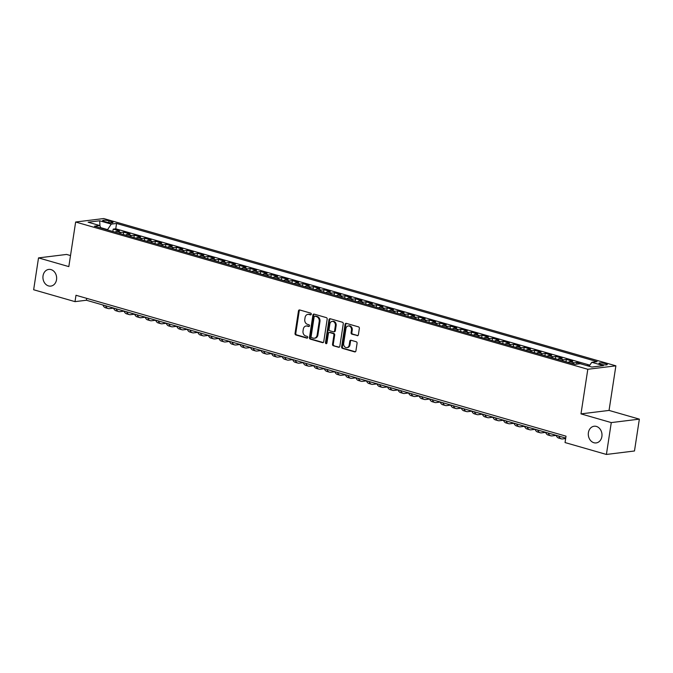 <?xml version="1.0" encoding="UTF-8"?>
<svg xmlns="http://www.w3.org/2000/svg" width="673" height="673" viewBox="0 0 673 673"><rect width="100%" height="100%" fill="white"/><g stroke="black" fill="none" stroke-linecap="round" stroke-linejoin="round"><path stroke-width="1.01" d="M311.288 314.207A0.9 0.732 -97 0 0 310.69 313.122L299.704 309.967A1.287 1.052 -97 0 0 298.476 310.918L295.035 333.429A1.287 1.052 -97 0 0 295.876 334.977L306.863 338.14A0.9 0.732 -97 0 0 307.132 336.391L305.71 335.978A4.122 3.357 -97 0 1 303.018 331.023L303.304 329.147A4.122 3.357 -97 0 1 306.106 326.01A4.122 3.357 -97 0 1 307.225 326.094L308.646 326.506A0.9 0.732 -97 0 0 308.915 324.756L307.494 324.344A4.122 3.357 -97 0 1 304.793 319.389L305.079 317.513A4.122 3.357 -97 0 1 307.889 314.375A4.122 3.357 -97 0 1 309.008 314.468L310.43 314.871A0.9 0.732 -97 0 0 311.288 314.207M588.404 432.638A8.404 6.831 -97 0 0 596.169 442.918A8.404 6.831 -97 0 0 601.889 436.525A8.404 6.831 -97 0 0 594.116 426.245A8.404 6.831 -97 0 0 588.404 432.638M43.038 275.821A8.404 6.831 -97 0 0 50.812 286.101A8.404 6.831 -97 0 0 56.532 279.699A8.404 6.831 -97 0 0 48.759 269.419A8.404 6.831 -97 0 0 43.038 275.821M605.549 363.639A4.198 0.799 8.7 0 0 601.283 362.94A4.198 0.799 8.7 0 0 598.97 363.302A4.198 0.799 8.7 0 0 600.695 364.236A4.198 0.799 8.7 0 0 604.96 364.934A4.198 0.799 8.7 0 0 607.273 364.573A4.198 0.799 8.7 0 0 605.549 363.639M357.161 335.692A1.287 1.052 -97 0 0 358.389 334.742L359.348 328.424A1.287 1.052 -97 0 0 358.507 326.876L346.301 323.368A1.287 1.052 -97 0 0 345.081 324.319L341.632 346.831A1.287 1.052 -97 0 0 342.473 348.378L354.679 351.886A1.287 1.052 -97 0 0 355.908 350.936L357.077 343.306A1.287 1.052 -97 0 0 356.236 341.758L351.012 340.252A1.287 1.052 -97 0 0 349.783 341.211L349.203 344.988A3.449 2.801 -97 0 1 346.856 347.621A3.449 2.801 -97 0 1 343.667 343.398L345.939 328.584A3.449 2.801 -97 0 1 348.286 325.951A3.449 2.801 -97 0 1 351.474 330.174L351.096 332.639A1.287 1.052 -97 0 0 351.937 334.187L357.843 335.608M580.984 413.878L611.277 422.594L606.407 454.452L634.479 450.986L639.35 419.136L609.048 410.421L615.879 365.826L587.807 369.284L580.984 413.878L609.048 410.421M70.514 255.563L66.593 254.436L38.521 257.894L68.823 266.609L75.645 222.014L587.807 369.284M38.521 257.894L33.65 289.752L75.014 301.639L86.388 300.242L565.732 438.073M606.407 454.452L565.042 442.556L566.018 436.18L75.99 295.27L75.014 301.639M327.179 319.17A1.287 1.052 -97 0 0 326.338 317.622L314.131 314.114A1.287 1.052 -97 0 0 312.911 315.065L309.462 337.577A1.287 1.052 -97 0 0 310.303 339.125L322.51 342.641A1.287 1.052 -97 0 0 323.738 341.682L327.179 319.17M330.216 318.741L342.422 322.249A1.287 1.052 -97 0 1 343.264 323.797L339.823 346.309A1.287 1.052 -97 0 1 338.595 347.26L333.371 345.762A1.287 1.052 -97 0 1 332.529 344.214L333.926 335.078A1.287 1.052 -97 0 0 333.085 333.53L329.619 332.538A1.287 1.052 -97 0 0 328.39 333.488L326.935 342.994A0.9 0.732 -97 0 1 325.488 342.582L328.996 319.692A1.287 1.052 -97 0 1 330.216 318.741M589.22 366.003L587.386 365.767M582.515 364.371L576.887 362.461L576.626 364.169M572.504 363.672A5.249 2.885 -74 0 1 574.119 362.806L569.905 361.594L572.673 361.25L566.355 359.432L565.985 361.796M561.963 360.635A5.249 2.885 -74 0 1 563.579 359.769L559.364 358.558L562.132 358.221L555.814 356.404L555.452 358.768M551.423 357.607A5.249 2.885 -74 0 1 553.046 356.74L548.832 355.529L551.599 355.193L545.273 353.367L544.911 355.739M540.89 354.578A5.249 2.885 -74 0 1 542.505 353.712L538.291 352.501L541.058 352.156L534.732 350.339L534.37 352.702M530.349 351.55A5.249 2.885 -74 0 1 531.964 350.683L527.75 349.472L530.517 349.127L524.2 347.31L523.838 349.674M519.808 348.521A5.249 2.885 -74 0 1 521.432 347.655L517.209 346.444L519.985 346.099L513.659 344.282L513.297 346.645M509.276 345.485A5.249 2.885 -74 0 1 510.891 344.618L506.676 343.407L509.444 343.07L503.118 341.253L502.756 343.617M498.735 342.456A5.249 2.885 -74 0 1 500.35 341.59L496.136 340.378L498.903 340.042L492.586 338.216L492.224 340.58M488.194 339.428A5.249 2.885 -74 0 1 489.809 338.561L485.595 337.35L488.371 337.005L482.045 335.188L481.683 337.552M477.653 336.399A5.249 2.885 -74 0 1 479.277 335.533L475.062 334.321L477.83 333.976L471.504 332.159L471.142 334.523M467.121 333.362A5.249 2.885 -74 0 1 468.736 332.504L464.521 331.284L467.289 330.948L460.971 329.131L460.61 331.495M456.58 330.334A5.249 2.885 -74 0 1 458.195 329.467L453.981 328.256L456.748 327.919L450.43 326.102L450.069 328.466M446.039 327.305A5.249 2.885 -74 0 1 447.663 326.439L443.448 325.227L446.216 324.882L439.89 323.065L439.528 325.429M435.507 324.277A5.249 2.885 -74 0 1 437.122 323.41L432.907 322.199L435.675 321.854L429.349 320.037L428.987 322.401M424.966 321.248A5.249 2.885 -74 0 1 426.581 320.382L422.366 319.17L425.134 318.825L418.816 317.008L418.455 319.372M414.425 318.211A5.249 2.885 -74 0 1 416.049 317.345L411.834 316.133L414.602 315.797L408.275 313.98L407.914 316.344M403.893 315.183A5.249 2.885 -74 0 1 405.508 314.316L401.293 313.105L404.061 312.768L397.735 310.943L397.373 313.307M393.352 312.154A5.249 2.885 -74 0 1 394.967 311.288L390.752 310.076L393.52 309.731L387.202 307.914L386.84 310.278M382.811 309.126A5.249 2.885 -74 0 1 384.434 308.259L380.211 307.048L382.987 306.703L376.661 304.886L376.3 307.25M372.278 306.089A5.249 2.885 -74 0 1 373.894 305.231L369.679 304.011L372.447 303.674L366.12 301.857L365.759 304.221M361.738 303.06A5.249 2.885 -74 0 1 363.353 302.194L359.138 300.982L361.906 300.646L355.588 298.829L355.226 301.193M351.197 300.032A5.249 2.885 -74 0 1 352.812 299.165L348.597 297.954L351.373 297.609L345.047 295.792L344.685 298.156M340.656 297.003A5.249 2.885 -74 0 1 342.279 296.137L338.065 294.925L340.832 294.581L334.506 292.763L334.144 295.127M330.123 293.975A5.249 2.885 -74 0 1 331.739 293.108L327.524 291.897L330.292 291.552L323.965 289.735L323.604 292.099M319.582 290.938A5.249 2.885 -74 0 1 321.198 290.071L316.983 288.86L319.751 288.524L313.433 286.706L313.071 289.07M309.042 287.909A5.249 2.885 -74 0 1 310.665 287.043L306.451 285.832L309.218 285.495L302.892 283.67L302.53 286.033M298.509 284.881A5.249 2.885 -74 0 1 300.124 284.014L295.91 282.803L298.677 282.458L292.351 280.641L291.989 283.005M287.968 281.852A5.249 2.885 -74 0 1 289.583 280.986L285.369 279.775L288.137 279.43L281.819 277.613L281.457 279.976M277.427 278.815A5.249 2.885 -74 0 1 279.051 277.957L274.828 276.738L277.604 276.401L271.278 274.584L270.916 276.948M266.895 275.787A5.249 2.885 -74 0 1 268.51 274.921L264.296 273.709L267.063 273.373L260.737 271.556L260.375 273.919M256.354 272.758A5.249 2.885 -74 0 1 257.969 271.892L253.755 270.681L256.522 270.336L250.205 268.519L249.843 270.882M245.813 269.73A5.249 2.885 -74 0 1 247.428 268.864L243.214 267.652L245.99 267.307L239.664 265.49L239.302 267.854M235.272 266.701A5.249 2.885 -74 0 1 236.896 265.835L232.681 264.624L235.449 264.279L229.123 262.462L228.761 264.826M224.74 263.665A5.249 2.885 -74 0 1 226.355 262.798L222.14 261.587L224.908 261.25L218.59 259.433L218.229 261.797M214.199 260.636A5.249 2.885 -74 0 1 215.814 259.77L211.6 258.558L214.367 258.222L208.05 256.396L207.688 258.769M203.658 257.608A5.249 2.885 -74 0 1 205.282 256.741L201.067 255.53L203.835 255.185L197.509 253.368L197.147 255.732M193.126 254.579A5.249 2.885 -74 0 1 194.741 253.713L190.526 252.501L193.294 252.156L186.968 250.339L186.606 252.703M182.585 251.551A5.249 2.885 -74 0 1 184.2 250.684L179.985 249.464L182.753 249.128L176.435 247.311L176.074 249.675M172.044 248.514A5.249 2.885 -74 0 1 173.668 247.647L169.453 246.436L172.221 246.099L165.894 244.282L165.533 246.646M161.512 245.485A5.249 2.885 -74 0 1 163.127 244.619L158.912 243.407L161.68 243.062L155.354 241.245L154.992 243.609M150.971 242.457A5.249 2.885 -74 0 1 152.586 241.59L148.371 240.379L151.139 240.034L144.821 238.217L144.459 240.581M140.43 239.428A5.249 2.885 -74 0 1 142.053 238.562L137.83 237.35L140.607 237.005L134.28 235.188L133.919 237.552M129.897 236.391A5.249 2.885 -74 0 1 131.513 235.525L127.298 234.313L130.066 233.977L123.739 232.16L120.972 232.496A5.249 2.885 106 0 0 119.357 233.363M123.378 234.524L123.739 232.16M104.307 221.467L106.628 222.132A4.072 0.774 8.7 0 0 110.767 222.805A4.072 0.774 8.7 0 0 113.005 222.46A4.072 0.774 8.7 0 0 111.331 221.552L109.018 220.887A4.072 0.774 8.7 0 0 104.879 220.214A4.072 0.774 8.7 0 0 102.641 220.559A4.072 0.774 8.7 0 0 104.307 221.467M615.879 365.826L103.718 218.548L75.645 222.014M589.052 366.247L591.803 362.301L597.111 361.645L116.564 223.461L111.255 224.117L107.386 229.922M591.803 362.301L603.395 365.632L591.861 367.054L580.269 363.723L574.961 364.379L94.413 226.195L99.722 225.539L88.129 222.208L99.663 220.786L111.255 224.117M589.826 365.136L115.748 228.812L113.207 229.123L119.525 230.948L116.757 231.285A5.249 2.885 106 0 0 115.142 232.151M131.513 235.525L134.28 235.188M142.053 238.562L144.821 238.217M152.586 241.59L155.354 241.245M163.127 244.619L165.894 244.282M173.668 247.647L176.435 247.311M184.2 250.684L186.968 250.339M194.741 253.713L197.509 253.368M205.282 256.741L208.05 256.396M215.814 259.77L218.59 259.433M226.355 262.798L229.123 262.462M236.896 265.835L239.664 265.49M247.428 268.864L250.205 268.519M257.969 271.892L260.737 271.556M268.51 274.921L271.278 274.584M279.051 277.957L281.819 277.613M289.583 280.986L292.351 280.641M300.124 284.014L302.892 283.67M310.665 287.043L313.433 286.706M321.198 290.071L323.965 289.735M331.739 293.108L334.506 292.763M342.279 296.137L345.047 295.792M352.812 299.165L355.588 298.829M363.353 302.194L366.12 301.857M373.894 305.231L376.661 304.886M384.434 308.259L387.202 307.914M394.967 311.288L397.735 310.943M405.508 314.316L408.275 313.98M416.049 317.345L418.816 317.008M426.581 320.382L429.349 320.037M437.122 323.41L439.89 323.065M447.663 326.439L450.43 326.102M458.195 329.467L460.971 329.131M468.736 332.504L471.504 332.159M479.277 335.533L482.045 335.188M489.809 338.561L492.586 338.216M500.35 341.59L503.118 341.253M510.891 344.618L513.659 344.282M521.432 347.655L524.2 347.31M531.964 350.683L534.732 350.339M542.505 353.712L545.273 353.367M553.046 356.74L555.814 356.404M563.579 359.769L566.355 359.432M574.119 362.806L576.887 362.461M586.73 365.582L587.428 365.489M107.436 229.586L100.731 227.659M611.277 422.594L639.35 419.136M86.682 298.349L86.388 300.242M112.845 231.495L113.207 229.123M115.748 228.812L116.564 223.461M100.933 228.063L99.722 225.539M127.298 234.313A5.249 2.885 106 0 0 125.674 235.18M137.83 237.35A5.249 2.885 106 0 0 136.215 238.217M148.371 240.379A5.249 2.885 106 0 0 146.756 241.245M158.912 243.407A5.249 2.885 106 0 0 157.297 244.274M169.453 246.436A5.249 2.885 106 0 0 167.829 247.302M179.985 249.464A5.249 2.885 106 0 0 178.37 250.331M190.526 252.501A5.249 2.885 106 0 0 188.911 253.368M201.067 255.53A5.249 2.885 106 0 0 199.444 256.396M211.6 258.558A5.249 2.885 106 0 0 209.984 259.425M222.14 261.587A5.249 2.885 106 0 0 220.525 262.453M232.681 264.624A5.249 2.885 106 0 0 231.058 265.49M243.214 267.652A5.249 2.885 106 0 0 241.599 268.519M253.755 270.681A5.249 2.885 106 0 0 252.139 271.547M264.296 273.709A5.249 2.885 106 0 0 262.672 274.576M274.828 276.738A5.249 2.885 106 0 0 273.213 277.604M285.369 279.775A5.249 2.885 106 0 0 283.754 280.641M295.91 282.803A5.249 2.885 106 0 0 294.294 283.67M306.451 285.832A5.249 2.885 106 0 0 304.827 286.698M316.983 288.86A5.249 2.885 106 0 0 315.368 289.726M327.524 291.897A5.249 2.885 106 0 0 325.909 292.755M338.065 294.925A5.249 2.885 106 0 0 336.441 295.792M348.597 297.954A5.249 2.885 106 0 0 346.982 298.82M359.138 300.982A5.249 2.885 106 0 0 357.523 301.849M369.679 304.011A5.249 2.885 106 0 0 368.055 304.877M380.211 307.048A5.249 2.885 106 0 0 378.596 307.914M390.752 310.076A5.249 2.885 106 0 0 389.137 310.943M401.293 313.105A5.249 2.885 106 0 0 399.678 313.971M411.834 316.133A5.249 2.885 106 0 0 410.21 317M422.366 319.17A5.249 2.885 106 0 0 420.751 320.028M432.907 322.199A5.249 2.885 106 0 0 431.292 323.065M443.448 325.227A5.249 2.885 106 0 0 441.825 326.094M453.981 328.256A5.249 2.885 106 0 0 452.365 329.122M464.521 331.284A5.249 2.885 106 0 0 462.906 332.151M475.062 334.321A5.249 2.885 106 0 0 473.439 335.188M485.595 337.35A5.249 2.885 106 0 0 483.98 338.216M496.136 340.378A5.249 2.885 106 0 0 494.52 341.245M506.676 343.407A5.249 2.885 106 0 0 505.061 344.273M517.209 346.444A5.249 2.885 106 0 0 515.594 347.302M527.75 349.472A5.249 2.885 106 0 0 526.135 350.339M538.291 352.501A5.249 2.885 106 0 0 536.675 353.367M548.832 355.529A5.249 2.885 106 0 0 547.208 356.396M559.364 358.558A5.249 2.885 106 0 0 557.749 359.424M569.905 361.594A5.249 2.885 106 0 0 568.29 362.461M99.983 226.078L99.663 220.786M311.019 314.737L309.765 314.375A4.122 3.357 -97 0 0 308.646 314.283L307.889 314.375M306.106 326.01L306.863 325.917A4.122 3.357 -97 0 1 307.982 326.001L309.235 326.363M299.746 309.975A1.287 1.052 -97 0 0 299.233 310.825L295.792 333.337A1.287 1.052 -97 0 0 296.633 334.885L307.46 337.997M314.173 314.123A1.287 1.052 -97 0 0 313.668 314.972L310.219 337.484A1.287 1.052 -97 0 0 311.061 339.032L323.225 342.532M315.006 316.192A0.9 0.732 -97 0 0 314.148 316.857L311.119 336.618A0.9 0.732 -97 0 0 311.708 337.703L313.214 338.132A4.122 3.357 -97 0 0 314.325 338.225A4.122 3.357 -97 0 0 317.134 335.087L319.204 321.576A4.122 3.357 -97 0 0 316.503 316.621L315.006 316.192L315.763 316.1A0.9 0.732 -97 0 0 315.284 316.159M314.325 338.225L315.09 338.132A4.122 3.357 -97 0 0 317.892 334.994L317.134 335.087M315.763 316.1L317.261 316.529A4.122 3.357 -97 0 1 319.961 321.484L317.892 334.994M339.31 347.159L333.371 345.762M329.274 332.512L330.031 332.412A1.287 1.052 -97 0 1 330.376 332.445L333.842 333.438A1.287 1.052 -97 0 1 334.683 334.986L333.286 344.122A1.287 1.052 -97 0 0 334.128 345.67M330.258 318.75A1.287 1.052 -97 0 0 329.753 319.599L326.245 342.49A0.9 0.732 -97 0 0 326.691 343.508M335.373 325.606A3.449 2.801 -97 0 0 332.184 321.391A3.449 2.801 -97 0 0 329.846 324.016L329.047 329.24A1.287 1.052 -97 0 0 329.888 330.788L333.354 331.781A1.287 1.052 -97 0 0 334.582 330.83L335.373 325.606L336.138 325.513A3.449 2.801 -97 0 0 332.95 321.299L332.184 321.391M334.111 331.688A1.287 1.052 -97 0 0 335.339 330.737L334.582 330.83M336.138 325.513L335.339 330.737M348.286 325.951L349.043 325.858A3.449 2.801 -97 0 1 352.231 330.081L351.853 332.546A1.287 1.052 -97 0 0 352.694 334.094L357.876 335.583M346.856 347.621L347.613 347.52A3.449 2.801 -97 0 0 349.96 344.896L349.203 344.988M351.054 340.269A1.287 1.052 -97 0 0 350.54 341.118L349.96 344.896M346.343 323.377A1.287 1.052 -97 0 0 345.838 324.226L342.389 346.738A1.287 1.052 -97 0 0 343.238 348.286L355.394 351.786M113.544 308.125L109.438 308.629A9.851 5.418 -74 0 1 108.176 308.537A9.851 5.418 -74 0 1 105.602 305.769M108.176 308.537L105.543 307.78A9.851 5.418 -74 0 1 102.969 305.004M124.076 311.153L119.971 311.658A9.851 5.418 -74 0 1 118.717 311.565A9.851 5.418 -74 0 1 116.143 308.798M118.717 311.565L116.084 310.808A9.851 5.418 -74 0 1 113.51 308.041M134.617 314.182L130.512 314.686A9.851 5.418 -74 0 1 129.25 314.594A9.851 5.418 -74 0 1 126.684 311.826M129.25 314.594L126.617 313.837A9.851 5.418 -74 0 1 124.051 311.069M145.158 317.21L141.052 317.715A9.851 5.418 -74 0 1 139.791 317.622A9.851 5.418 -74 0 1 137.216 314.855M139.791 317.622L137.157 316.865A9.851 5.418 -74 0 1 134.583 314.098M155.69 320.239L151.585 320.752A9.851 5.418 -74 0 1 150.331 320.659A9.851 5.418 -74 0 1 147.757 317.883M150.331 320.659L147.698 319.902A9.851 5.418 -74 0 1 145.124 317.126M166.231 323.276L162.126 323.78A9.851 5.418 -74 0 1 160.864 323.688A9.851 5.418 -74 0 1 158.298 320.92M160.864 323.688L158.231 322.931A9.851 5.418 -74 0 1 155.665 320.163M176.772 326.304L172.667 326.809A9.851 5.418 -74 0 1 171.405 326.716A9.851 5.418 -74 0 1 168.839 323.949M171.405 326.716L168.772 325.959A9.851 5.418 -74 0 1 166.197 323.191M187.304 329.333L183.207 329.837A9.851 5.418 -74 0 1 181.946 329.745A9.851 5.418 -74 0 1 179.371 326.977M181.946 329.745L179.312 328.988A9.851 5.418 -74 0 1 176.738 326.22M197.845 332.361L193.74 332.866A9.851 5.418 -74 0 1 192.486 332.782A9.851 5.418 -74 0 1 189.912 330.006M192.486 332.782L189.845 332.016A9.851 5.418 -74 0 1 187.279 329.248M208.386 335.398L204.281 335.903A9.851 5.418 -74 0 1 203.019 335.81A9.851 5.418 -74 0 1 200.453 333.042M203.019 335.81L200.386 335.053A9.851 5.418 -74 0 1 197.812 332.277M218.927 338.426L214.822 338.931A9.851 5.418 -74 0 1 213.56 338.839A9.851 5.418 -74 0 1 210.986 336.071M213.56 338.839L210.927 338.082A9.851 5.418 -74 0 1 208.352 335.314M229.459 341.455L225.354 341.96A9.851 5.418 -74 0 1 224.101 341.867A9.851 5.418 -74 0 1 221.526 339.099M224.101 341.867L221.459 341.11A9.851 5.418 -74 0 1 218.893 338.342M240 344.483L235.895 344.988A9.851 5.418 -74 0 1 234.633 344.896A9.851 5.418 -74 0 1 232.067 342.128M234.633 344.896L232 344.139A9.851 5.418 -74 0 1 229.434 341.371M250.541 347.512L246.436 348.025A9.851 5.418 -74 0 1 245.174 347.933A9.851 5.418 -74 0 1 242.6 345.156M245.174 347.933L242.541 347.175A9.851 5.418 -74 0 1 239.967 344.399M261.074 350.549L256.968 351.054A9.851 5.418 -74 0 1 255.715 350.961A9.851 5.418 -74 0 1 253.141 348.193M255.715 350.961L253.082 350.204A9.851 5.418 -74 0 1 250.507 347.436M271.614 353.577L267.509 354.082A9.851 5.418 -74 0 1 266.247 353.99A9.851 5.418 -74 0 1 263.681 351.222M266.247 353.99L263.614 353.232A9.851 5.418 -74 0 1 261.048 350.465M282.155 356.606L278.05 357.111A9.851 5.418 -74 0 1 276.788 357.018A9.851 5.418 -74 0 1 274.214 354.25M276.788 357.018L274.155 356.261A9.851 5.418 -74 0 1 271.581 353.493M292.688 359.634L288.591 360.139A9.851 5.418 -74 0 1 287.329 360.055A9.851 5.418 -74 0 1 284.755 357.279M287.329 360.055L284.696 359.289A9.851 5.418 -74 0 1 282.122 356.522M303.229 362.671L299.123 363.176A9.851 5.418 -74 0 1 297.87 363.084A9.851 5.418 -74 0 1 295.296 360.307M297.87 363.084L295.228 362.326A9.851 5.418 -74 0 1 292.662 359.55M313.769 365.7L309.664 366.205A9.851 5.418 -74 0 1 308.402 366.112A9.851 5.418 -74 0 1 305.836 363.344M308.402 366.112L305.769 365.355A9.851 5.418 -74 0 1 303.195 362.587M324.31 368.728L320.205 369.233A9.851 5.418 -74 0 1 318.943 369.141A9.851 5.418 -74 0 1 316.369 366.373M318.943 369.141L316.31 368.383A9.851 5.418 -74 0 1 313.736 365.616M334.843 371.757L330.737 372.262A9.851 5.418 -74 0 1 329.484 372.169A9.851 5.418 -74 0 1 326.91 369.401M329.484 372.169L326.842 371.412A9.851 5.418 -74 0 1 324.277 368.644M345.384 374.785L341.278 375.298A9.851 5.418 -74 0 1 340.016 375.206A9.851 5.418 -74 0 1 337.451 372.43M340.016 375.206L337.383 374.449A9.851 5.418 -74 0 1 334.809 371.673M355.924 377.822L351.819 378.327A9.851 5.418 -74 0 1 350.557 378.234A9.851 5.418 -74 0 1 347.983 375.467M350.557 378.234L347.924 377.477A9.851 5.418 -74 0 1 345.35 374.71M366.457 380.851L362.352 381.355A9.851 5.418 -74 0 1 361.098 381.263A9.851 5.418 -74 0 1 358.524 378.495M361.098 381.263L358.465 380.506A9.851 5.418 -74 0 1 355.891 377.738M376.998 383.879L372.892 384.384A9.851 5.418 -74 0 1 371.631 384.291A9.851 5.418 -74 0 1 369.065 381.524M371.631 384.291L368.997 383.534A9.851 5.418 -74 0 1 366.432 380.767M387.539 386.908L383.433 387.412A9.851 5.418 -74 0 1 382.171 387.32A9.851 5.418 -74 0 1 379.597 384.552M382.171 387.32L379.538 386.563A9.851 5.418 -74 0 1 376.964 383.795M398.071 389.945L393.966 390.449A9.851 5.418 -74 0 1 392.712 390.357A9.851 5.418 -74 0 1 390.138 387.581M392.712 390.357L390.079 389.6A9.851 5.418 -74 0 1 387.505 386.824M408.612 392.973L404.507 393.478A9.851 5.418 -74 0 1 403.245 393.385A9.851 5.418 -74 0 1 400.679 390.618M403.245 393.385L400.612 392.628A9.851 5.418 -74 0 1 398.046 389.86M419.153 396.002L415.048 396.506A9.851 5.418 -74 0 1 413.786 396.414A9.851 5.418 -74 0 1 411.22 393.646M413.786 396.414L411.153 395.657A9.851 5.418 -74 0 1 408.578 392.889M429.685 399.03L425.588 399.535A9.851 5.418 -74 0 1 424.327 399.442A9.851 5.418 -74 0 1 421.752 396.675M424.327 399.442L421.693 398.685A9.851 5.418 -74 0 1 419.119 395.917M440.226 402.059L436.121 402.572A9.851 5.418 -74 0 1 434.867 402.479A9.851 5.418 -74 0 1 432.293 399.703M434.867 402.479L432.226 401.722A9.851 5.418 -74 0 1 429.66 398.946M450.767 405.096L446.662 405.6A9.851 5.418 -74 0 1 445.4 405.508A9.851 5.418 -74 0 1 442.834 402.74M445.4 405.508L442.767 404.751A9.851 5.418 -74 0 1 440.192 401.983M461.308 408.124L457.203 408.629A9.851 5.418 -74 0 1 455.941 408.536A9.851 5.418 -74 0 1 453.366 405.769M455.941 408.536L453.308 407.779A9.851 5.418 -74 0 1 450.733 405.011M471.84 411.153L467.735 411.657A9.851 5.418 -74 0 1 466.482 411.565A9.851 5.418 -74 0 1 463.907 408.797M466.482 411.565L463.84 410.808A9.851 5.418 -74 0 1 461.274 408.04M482.381 414.181L478.276 414.686A9.851 5.418 -74 0 1 477.014 414.593A9.851 5.418 -74 0 1 474.448 411.826M477.014 414.593L474.381 413.836A9.851 5.418 -74 0 1 471.815 411.068M492.922 417.21L488.817 417.723A9.851 5.418 -74 0 1 487.555 417.63A9.851 5.418 -74 0 1 484.981 414.854M487.555 417.63L484.922 416.873A9.851 5.418 -74 0 1 482.348 414.097M503.454 420.246L499.349 420.751A9.851 5.418 -74 0 1 498.096 420.659A9.851 5.418 -74 0 1 495.521 417.891M498.096 420.659L495.463 419.902A9.851 5.418 -74 0 1 492.888 417.134M513.995 423.275L509.89 423.78A9.851 5.418 -74 0 1 508.628 423.687A9.851 5.418 -74 0 1 506.062 420.919M508.628 423.687L505.995 422.93A9.851 5.418 -74 0 1 503.429 420.162M524.536 426.303L520.431 426.808A9.851 5.418 -74 0 1 519.169 426.716A9.851 5.418 -74 0 1 516.595 423.948M519.169 426.716L516.536 425.959A9.851 5.418 -74 0 1 513.962 423.191M535.069 429.332L530.972 429.837A9.851 5.418 -74 0 1 529.71 429.753A9.851 5.418 -74 0 1 527.136 426.976M529.71 429.753L527.077 428.995A9.851 5.418 -74 0 1 524.503 426.219M545.61 432.369L541.504 432.874A9.851 5.418 -74 0 1 540.251 432.781A9.851 5.418 -74 0 1 537.677 430.013M540.251 432.781L537.609 432.024A9.851 5.418 -74 0 1 535.043 429.248M556.15 435.397L552.045 435.902A9.851 5.418 -74 0 1 550.783 435.81A9.851 5.418 -74 0 1 548.217 433.042M550.783 435.81L548.15 435.052A9.851 5.418 -74 0 1 545.576 432.285M565.657 438.552L562.586 438.931A9.851 5.418 -74 0 1 561.324 438.838A9.851 5.418 -74 0 1 558.75 436.07M561.324 438.838L558.691 438.081A9.851 5.418 -74 0 1 556.117 435.313M120.972 232.496L116.757 231.285M108.757 222.595L109.018 220.887M111.138 222.822L111.331 221.552M309.765 314.375L309.008 314.468M309.126 326.447L308.646 326.506M307.982 326.001L307.225 326.094M307.342 338.082L306.863 338.14M296.633 334.885L295.876 334.977M295.792 333.337L295.035 333.429M299.233 310.825L298.476 310.918M310.901 314.813L310.43 314.871M323.191 342.557L322.51 342.641M311.061 339.032L310.303 339.125M310.219 337.484L309.462 337.577M313.668 314.972L312.911 315.065M319.961 321.484L319.204 321.576M317.261 316.529L316.503 316.621M339.276 347.175L338.595 347.26M333.286 344.122L332.529 344.214M334.683 334.986L333.926 335.078M333.842 333.438L333.085 333.53M330.376 332.445L329.619 332.538M326.245 342.49L325.488 342.582M329.753 319.599L328.996 319.692M352.694 334.094L351.937 334.187M351.853 332.546L351.096 332.639M352.231 330.081L351.474 330.174M350.54 341.118L349.783 341.211M355.361 351.802L354.679 351.886M343.238 348.286L342.473 348.378M342.389 346.738L341.632 346.831M345.838 324.226L345.081 324.319M315.519 316.074L314.762 316.175M334.456 331.722L333.699 331.814"/></g></svg>
